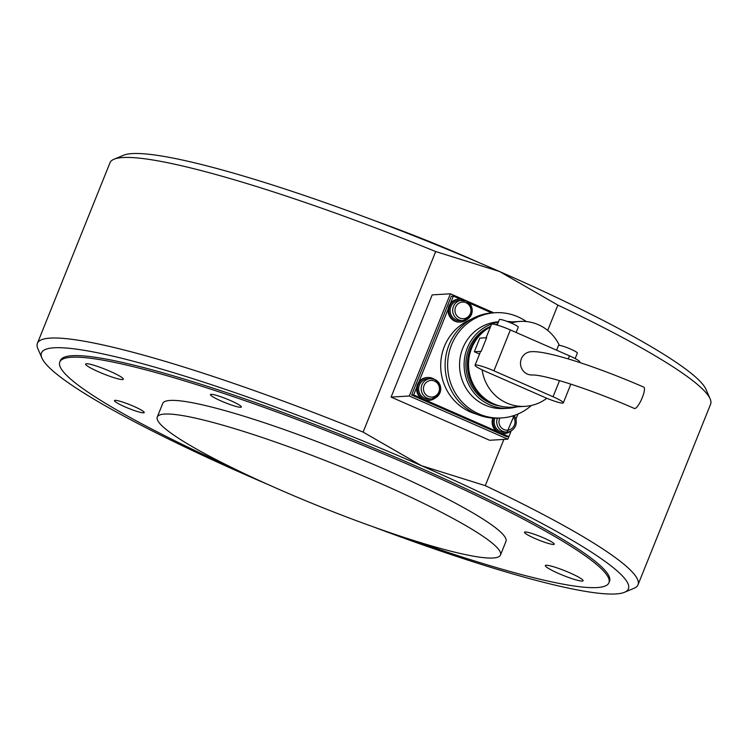 <?xml version="1.0" encoding="UTF-8"?>
<svg xmlns="http://www.w3.org/2000/svg" width="748" height="748" viewBox="0 0 748 748"><rect width="100%" height="100%" fill="white"/><g stroke="black" fill="none" stroke-linecap="round" stroke-linejoin="round"><path stroke-width="1.12" d="M409.343 539.112A295.918 35.792 -158.1 0 0 597.063 587.563A295.918 35.792 -158.1 0 0 608.919 582.776L609.536 581.243A295.918 35.792 -158.1 0 0 415.897 466.032A295.918 35.792 -158.1 0 0 60.401 360.499L59.784 362.032A295.918 35.792 -158.1 0 0 234.059 468.65M503.862 439.422L485.284 485.658L421.461 465.695L363.117 432.101L435.701 251.543L499.524 271.505L557.868 305.091L547.695 330.401M557.868 305.091A323.66 39.148 21.9 0 1 710.142 398.89L706.028 389.437A316.264 38.251 -158.1 0 0 499.524 271.505A316.264 38.251 -158.1 0 0 123.514 155.266L114.005 159.24A323.66 39.148 21.9 0 1 435.701 251.543M710.142 398.89A323.66 39.148 21.9 0 1 710.6 404.219L638.016 584.777A323.66 39.148 -158.1 0 0 485.284 485.658M363.117 432.101A323.66 39.148 -158.1 0 0 37.4 343.332L109.984 162.774A323.66 39.148 21.9 0 1 114.005 159.24M37.4 343.332A323.66 39.148 -158.1 0 0 37.858 348.661L41.972 358.114A316.264 38.251 21.9 0 1 421.461 465.695A316.264 38.251 21.9 0 1 624.486 592.285A316.264 38.251 21.9 0 1 373.495 526.919M624.486 592.285L633.995 588.302A323.66 39.148 -158.1 0 0 638.016 584.777M268.364 484.657A316.264 38.251 21.9 0 1 41.972 358.114M374.505 220.632A184.952 22.375 21.9 0 1 479.636 262.894M493.063 558.008A184.952 22.375 -158.1 0 0 500.477 555.016A184.952 22.375 -158.1 0 0 358.563 474.045A184.952 22.375 -158.1 0 0 164.682 414.055A184.952 22.375 -158.1 0 0 157.267 417.047A184.952 22.375 -158.1 0 0 299.181 498.018A184.952 22.375 -158.1 0 0 493.063 558.008M500.477 555.016L505.957 541.393A184.952 22.375 -158.1 0 0 364.042 460.422A184.952 22.375 -158.1 0 0 170.161 400.432A184.952 22.375 -158.1 0 0 162.746 403.424L157.267 417.047M608.919 582.776A295.918 35.792 -158.1 0 0 381.863 453.232A295.918 35.792 -158.1 0 0 71.64 357.245A295.918 35.792 -158.1 0 0 59.784 362.032M558.663 573.501A20.346 2.459 21.9 0 1 545.348 565.582A20.346 2.459 21.9 0 1 569.789 572.837A20.346 2.459 21.9 0 1 583.094 580.757A20.346 2.459 21.9 0 1 558.663 573.501M110.04 371.307A20.346 2.459 21.9 0 1 123.355 379.227A20.346 2.459 21.9 0 1 98.914 371.971A20.346 2.459 21.9 0 1 85.609 364.052A20.346 2.459 21.9 0 1 110.04 371.307M230.449 400.535A16.643 2.01 21.9 0 1 241.342 407.015A16.643 2.01 21.9 0 1 221.343 401.078A16.643 2.01 21.9 0 1 210.45 394.598A16.643 2.01 21.9 0 1 230.449 400.535M534.979 538.485A16.045 1.945 21.9 0 1 524.479 532.239A16.045 1.945 21.9 0 1 543.759 537.962A16.045 1.945 21.9 0 1 554.259 544.207A16.045 1.945 21.9 0 1 534.979 538.485M133.724 406.323A16.045 1.945 21.9 0 1 144.224 412.569A16.045 1.945 21.9 0 1 124.944 406.847A16.045 1.945 21.9 0 1 114.444 400.601A16.045 1.945 21.9 0 1 133.724 406.323M508.846 436.645L507.827 439.179L489.613 440.273L391.101 397.085L409.306 396.001L450.389 293.796L493.764 312.804M391.101 397.085L432.185 294.88L450.389 293.796M507.827 439.179L409.306 396.001M450.894 306.624A10.173 9.78 86.6 0 0 460.534 320.742L463.059 320.583A10.173 9.78 86.6 0 0 466.219 301.061A10.173 9.78 86.6 0 0 453.428 306.474A10.173 9.78 86.6 0 0 463.059 320.583C473.905 315.834 474.98 309.326 466.275 301.07L459.319 300.434A10.173 9.78 86.6 0 0 450.894 306.624M494.886 418.179A10.173 9.78 86.6 0 0 504.563 432.204L507.088 432.054A10.173 9.78 86.6 0 0 514.072 415.514M434.719 379.423A10.173 9.78 86.6 0 0 430.343 378.638L427.819 378.787A10.173 9.78 86.6 0 0 419.394 384.986A10.173 9.78 86.6 0 0 429.034 399.095L431.559 398.946A10.173 9.78 86.6 0 0 434.822 379.47M434.195 379.199A11.463 11.024 86.6 0 0 418.244 384.481A11.463 11.024 86.6 0 0 435.317 397.927M427.744 377.497L426.93 377.544A11.463 11.024 86.6 0 0 417.44 384.528A11.463 11.024 86.6 0 0 428.305 400.432L429.109 400.386M493.577 418.132A11.463 11.024 86.6 0 0 510.847 431.035M492.801 418.085A11.463 11.024 86.6 0 0 503.834 433.55L504.638 433.494M465.695 300.836A11.463 11.024 86.6 0 0 449.744 306.119A11.463 11.024 86.6 0 0 466.817 319.574M459.244 299.135L458.431 299.181A11.463 11.024 86.6 0 0 448.94 306.166A11.463 11.024 86.6 0 0 459.805 322.079L460.609 322.033M642.28 397.618A11.65 2.861 -66.3 0 0 643.776 387.137C598.082 367.24 547.424 350.354 531.015 351.71A11.65 11.211 -93.4 0 0 521.365 358.806A11.65 11.211 -93.4 0 0 532.408 374.972C546.096 374.813 594.005 390.68 634.416 408.483A11.65 2.861 -66.3 0 0 642.28 397.618M476.56 414.158A49.938 48.022 -93.4 0 1 444.387 346.483A49.938 48.022 -93.4 0 1 470.894 319.461M531.37 405.472A52.715 50.696 -93.4 0 1 501.478 417.954L498.944 418.104A52.715 50.696 -93.4 0 1 449.006 344.978A52.715 50.696 -93.4 0 1 492.651 312.87L495.176 312.72A52.715 50.696 -93.4 0 1 526.349 321.546M501.478 417.954A52.715 50.696 -93.4 0 1 451.53 344.828A52.715 50.696 -93.4 0 1 495.176 312.72M517.018 406.837A43.459 41.804 -93.4 0 1 508.509 408.268L503.956 408.539A43.459 41.804 -93.4 0 1 462.778 348.241A43.459 41.804 -93.4 0 1 498.495 321.79M508.509 408.268A43.459 41.804 -93.4 0 1 467.332 347.97A43.459 41.804 -93.4 0 1 498.364 322.108M507.228 321.453A43.459 41.804 -93.4 0 1 511.931 321.911M499.991 406.005A41.617 40.018 -93.4 0 1 468.968 348.69A41.617 40.018 -93.4 0 1 490.688 326.334M492.979 403.518A41.617 40.018 -93.4 0 1 470.492 348.596A41.617 40.018 -93.4 0 1 488.463 328.063M546.844 398.273A42.543 40.916 -93.4 0 1 525.143 406.342L511.997 407.136A42.543 40.916 -93.4 0 1 471.689 348.119A42.543 40.916 -93.4 0 1 490.454 326.913M495.522 324.613A42.543 40.916 -93.4 0 1 497.644 323.893M511.108 323.005A42.543 40.916 -93.4 0 1 520.066 321.425A42.543 40.916 -93.4 0 1 559.354 345.352M516.129 332.467L518.252 327.175A10.173 1.234 -158.1 0 0 510.445 322.725A10.173 1.234 -158.1 0 0 499.786 319.424A10.173 1.234 -158.1 0 0 499.374 319.592L497.177 325.062M575.165 358.563L577.363 353.093A10.173 1.234 -158.1 0 0 569.555 348.633A10.173 1.234 -158.1 0 0 558.887 345.342A10.173 1.234 -158.1 0 0 558.485 345.501L556.596 350.204M501.599 433.447L508.892 436.636L506.864 436.757L411.634 395.009L451.353 296.217L453.372 296.096L460.291 299.125M525.143 406.342A42.543 40.916 -93.4 0 1 482.123 369.867M508.892 436.636L511.221 430.839M515.942 419.086L517.981 414.009M491.782 312.935L469.174 303.024M411.634 395.009L413.653 394.897L416.692 387.333M418.833 382.013L448.192 308.971M450.333 303.651L453.372 296.096M413.653 394.897L420.946 398.086M426.07 400.339L496.476 431.194M481.16 351.336L486.639 337.713L479.814 338.115L474.335 351.747L481.16 351.336A15.717 1.898 21.9 0 0 480.534 351.588L475.055 365.22A15.717 1.898 21.9 0 1 493.942 370.821L553.043 396.739A15.717 1.898 21.9 0 1 563.337 402.854A15.717 1.898 21.9 0 1 544.451 397.253L485.34 371.335A15.717 1.898 21.9 0 1 475.055 365.22M479.552 354.028L474.335 351.747M579.569 362.481L579.765 361.976A15.717 1.898 -158.1 0 0 569.48 355.852L510.37 329.943A15.717 1.898 -158.1 0 0 491.483 324.333L486.097 337.741M459.88 318.068A8.322 8.004 -93.4 0 1 455.569 307.166A8.322 8.004 -93.4 0 1 466.041 302.734A8.322 8.004 -93.4 0 1 470.352 313.646A8.322 8.004 -93.4 0 1 459.88 318.068M497.364 418.169A10.173 9.78 86.6 0 0 507.088 432.054L514.119 415.495M512.614 415.972A8.322 8.004 -93.4 0 1 503.909 429.539A8.322 8.004 -93.4 0 1 499.86 418.048M427.192 398.16A10.173 9.78 86.6 0 0 431.559 398.946C442.405 394.187 443.48 387.679 434.775 379.432L430.343 378.638A10.173 9.78 86.6 0 0 427.192 398.16M428.38 396.431A8.322 8.004 -93.4 0 1 424.069 385.519A8.322 8.004 -93.4 0 1 434.541 381.097A8.322 8.004 -93.4 0 1 438.852 391.999A8.322 8.004 -93.4 0 1 428.38 396.431M569.48 355.852L568.246 358.937M559.513 380.657L553.043 396.739M510.37 329.943L493.942 370.821M520.066 321.425L508.883 322.089M563.337 402.854L570.855 384.154"/></g></svg>
